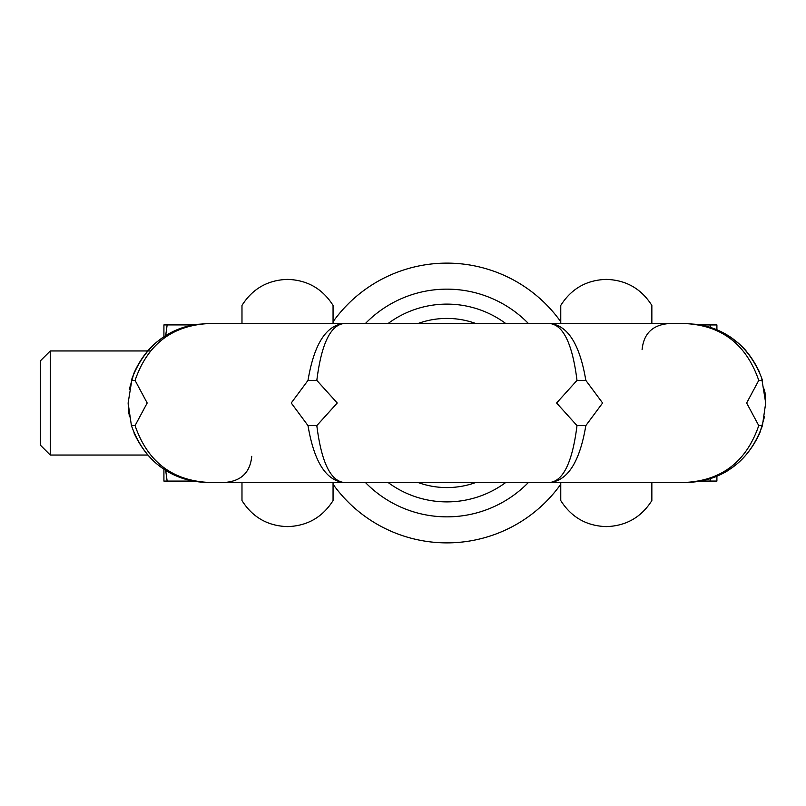 <?xml version="1.0" encoding="UTF-8"?>
<svg xmlns="http://www.w3.org/2000/svg" width="806" height="806" viewBox="0 0 806 806"><rect width="100%" height="100%" fill="white"/><g stroke="black" fill="none" stroke-linecap="round" stroke-linejoin="round"><path stroke-width="1.21" d="M129.333 416.783L128.124 403L131.418 425.608C144.334 461.203 169.693 480.134 207.505 482.371C172.998 480.708 148.485 464.206 133.957 432.862A13.007 8.171 157.9 0 1 133.937 432.812M758.758 380.392L746.648 403L758.758 425.608C746.467 461.203 722.317 480.134 686.329 482.371L343.165 482.371C330.077 480.134 321.292 461.203 316.818 425.608L337.24 403L316.818 380.392C321.292 344.797 330.077 325.866 343.165 323.629C325.695 325.866 313.967 344.797 308.003 380.392L291.238 403L308.003 425.608C313.967 461.203 325.695 480.134 343.165 482.371L207.505 482.371C171.507 480.134 147.367 461.203 135.065 425.608L147.186 403L135.065 380.392C147.367 344.797 171.507 325.866 207.505 323.629L686.329 323.629C722.317 325.866 746.467 344.797 758.758 380.392L762.416 380.392L761.64 377.933C748.119 343.769 723.022 325.664 686.329 323.629L697.351 324.395M585.831 425.608L602.596 403L585.831 380.392C579.857 344.797 568.139 325.866 550.659 323.629C563.757 325.866 572.532 344.797 577.005 380.392L556.593 403L577.005 425.608C572.532 461.203 563.757 480.134 550.659 482.371C568.139 480.134 579.857 461.203 585.831 425.608L577.005 425.608M764.521 416.652L759.867 432.862C745.338 464.206 720.826 480.708 686.329 482.371C724.131 480.134 749.499 461.203 762.416 425.608L758.758 425.608M762.416 425.608L765.7 403L761.64 377.933M316.818 425.608L308.003 425.608M135.065 425.608L131.418 425.608M196.483 324.395L207.505 323.629C170.812 325.664 145.705 343.769 132.194 377.933L128.124 403L128.859 413.78M129.313 389.348L133.957 373.138C146.148 345.865 166.953 329.624 196.372 324.415L207.505 323.629M132.194 377.933L131.418 380.392L135.065 380.392M308.003 380.392L316.818 380.392M577.005 380.392L585.831 380.392M247.674 323.629L254.988 323.629M551.959 323.629L343.165 323.629M235.151 323.629L550.659 323.629M253.386 323.629L230.163 323.629M621.769 323.629L635.874 323.629M241.981 323.629L241.981 305.414C252.57 288.699 267.753 280.025 287.52 279.39C307.288 280.025 322.471 288.699 333.059 305.414L333.059 321.745A139.871 139.871 0 0 1 560.764 321.745L560.764 323.629L568.835 323.629M576.723 323.629L585.247 323.629M587.121 323.629L590.838 323.629M686.329 323.629L697.452 324.415C726.871 329.624 747.676 345.865 759.867 373.138L758.889 370.831M764.491 389.217L765.7 403L764.965 392.22M686.531 482.371L343.165 482.371M550.659 482.371L663.66 482.371M658.683 482.371L640.448 482.371M241.981 482.371L241.981 500.586L241.981 482.371M333.059 482.371L333.059 500.586C322.471 517.291 307.298 525.965 287.52 526.61C267.753 525.975 252.57 517.301 241.981 500.586M651.853 482.371L651.853 500.586L651.853 482.371M651.853 323.629L651.853 305.414L651.853 323.629M560.764 321.745L560.764 305.414C571.353 288.699 586.536 280.025 606.303 279.39C626.081 280.035 641.254 288.699 651.842 305.414M651.842 500.586C641.254 517.301 626.081 525.965 606.303 526.61C586.536 525.965 571.353 517.291 560.764 500.586L560.764 482.371M40.3 445.073L50.274 455.047L50.274 350.953L40.3 360.927L40.3 445.073M165.693 470.462L167.154 481.091L163.92 481.091L163.91 469.334M165.683 335.598L167.154 324.909L163.92 324.909L163.91 336.727M147.579 455.047L50.274 455.047M50.274 350.953L150.45 350.953M333.059 321.745L333.059 323.629M560.764 484.255A139.871 139.871 0 0 1 333.059 484.255M365.289 323.629A113.848 113.848 0 0 1 528.535 323.629M365.289 482.371A113.848 113.848 0 0 0 528.535 482.371M387.928 323.629A98.886 98.886 0 0 1 505.896 323.629M505.896 482.371A98.886 98.886 0 0 1 387.928 482.371M476.124 482.371A84.58 84.58 0 0 1 417.699 482.371M417.699 323.629A84.58 84.58 0 0 1 476.124 323.629M700.646 481.071L716.907 481.071L716.907 476.235M716.907 329.755L716.907 324.929L709.925 324.929L710.751 327.478M709.925 481.071L710.751 478.502M700.646 324.929L709.925 324.929M167.154 324.909L193.309 324.909M167.154 481.091L193.299 481.091M745.963 350.63C733.309 336.707 717.985 328.102 700.021 324.818M165.502 470.351C178.519 478.301 192.513 482.31 207.505 482.371M193.813 324.818C175.839 328.102 160.525 336.707 147.861 350.63M686.329 482.371C701.311 482.31 715.315 478.301 728.332 470.351M739.827 344.394L729.904 336.666M251.744 456.347C250.182 472.145 241.508 480.819 225.72 482.371M642.09 349.653C643.641 333.855 652.316 325.181 668.114 323.629"/></g></svg>
